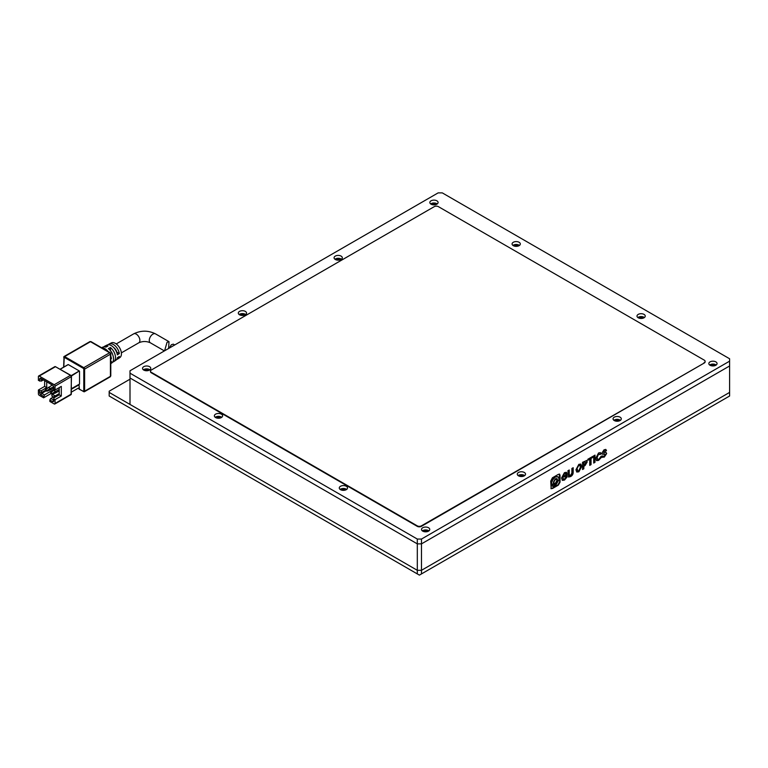 <?xml version="1.0" encoding="UTF-8"?>
<svg xmlns="http://www.w3.org/2000/svg" width="768" height="768" viewBox="0 0 768 768"><rect width="100%" height="100%" fill="white"/><g stroke="black" fill="none" stroke-linecap="round" stroke-linejoin="round"><path stroke-width="1.15" d="M421.478 573.917L419.395 575.117L417.312 573.917L417.312 570.307L130.003 404.438L130.003 377.99L417.312 543.869L417.312 570.307L421.478 570.307L421.478 573.917L729.6 396.019L729.6 392.41L421.478 570.307L421.478 543.869L417.312 543.869L421.478 543.869L729.6 365.971L729.6 392.41L421.478 570.307L417.312 570.307L109.181 392.41L109.181 391.21L130.003 379.19M417.312 573.917L109.181 396.019L109.181 392.41M174.71 344.966L173.28 344.141L171.341 344.755L169.152 348.173M110.784 361.939L111.446 361.507A9.264 5.347 60 0 1 110.784 363.283M110.784 363.629L111.821 362.938A9.11 5.261 -120 0 0 113.539 358.867A9.11 5.261 -120 0 0 108.355 348.576L110.438 347.51A8.947 5.165 60 0 1 115.517 357.61A8.947 5.165 60 0 1 113.827 361.603L115.824 360.269A8.794 5.078 -120 0 0 117.36 357.706L119.328 356.438A8.64 4.992 60 0 1 117.83 358.934A8.64 4.992 60 0 1 116.698 359.386M117.83 358.934L119.827 357.6A8.486 4.906 -120 0 0 121.43 353.808A8.486 4.906 -120 0 0 117.83 345.379A8.486 4.906 -120 0 0 111.35 342.902L109.19 343.978A8.64 4.992 60 0 1 115.2 345.888A8.64 4.992 60 0 1 119.328 353.558L117.36 354.826A8.794 5.078 -120 0 0 113.165 347.002A8.794 5.078 -120 0 0 107.03 345.043L104.88 346.109A8.947 5.165 60 0 1 107.933 346.061L105.859 347.136A9.11 5.261 -120 0 0 102.72 347.174L101.597 347.731M113.827 361.603A8.947 5.165 60 0 1 112.704 362.054M164.592 350.803L167.05 342.288L169.008 341.674L168.605 348.49M79.306 384.182L71.462 388.704L79.306 384.182M78.998 384.461L79.411 389.165M60.221 369.235L68.064 364.704M68.275 364.589L79.306 370.963L71.146 375.667M71.357 376.032L79.306 370.963M79.517 371.318L79.517 384.058M103.92 346.848A8.947 5.165 60 0 1 104.88 346.109M101.904 347.904A9.264 5.347 60 0 1 108.144 351.504M110.784 356.074A9.264 5.347 60 0 1 111.446 358.627L110.784 359.05M108.24 344.726A8.64 4.992 60 0 1 109.19 343.978M111.446 358.627L110.784 358.234M119.328 353.558L116.774 352.08A5.155 2.976 -120 0 0 113.75 347.597M112.598 354.451A5.155 2.976 -120 0 0 110.458 350.746L110.438 347.51M78.998 388.685L78.374 388.09L71.462 392.074M71.462 389.194L77.539 385.68A4.118 2.381 -60 0 1 78.998 385.296M53.328 397.018L51.936 396.144L51.936 394.214L55.267 395.904M59.222 393.619L50.688 398.544L49.853 399.984L49.853 401.434L54.221 403.949A1.181 0.682 60 0 0 54.816 404.016L71.05 394.637A1.181 0.682 -120 0 0 71.299 394.099L55.056 403.469L55.056 399.629L61.306 396.019L61.306 386.4L55.056 390.01L55.056 386.16L71.462 376.55L70.752 375.312L55.891 366.931M44.65 380.63L44.65 386.4L38.4 390.01L38.4 393.859A1.181 0.682 60 0 0 39.235 395.299L43.603 397.824L50.995 393.552M39.235 376.07L55.469 366.691L70.464 375.35L54.221 384.72L39.235 376.07A1.181 0.682 60 0 0 38.64 376.013A1.181 0.682 60 0 0 38.4 376.55L38.4 380.39L41.318 381.12L41.731 378.95L40.896 378.47L52.56 385.2A1.766 1.018 60 0 1 53.808 387.37L53.808 389.29L55.056 390.01M53.664 386.611L50.371 388.512L50.371 389.952L53.808 387.965M59.222 387.61L59.222 394.819L53.808 397.939L53.808 400.829A1.766 1.018 60 0 1 52.56 401.549L49.853 399.984M43.603 397.824L44.438 394.934L41.731 393.379L41.318 390.73L46.723 387.61L46.723 381.84M43.392 379.91L41.318 381.12M59.222 389.405L55.574 391.517L55.574 392.957L59.222 390.854M55.056 403.469A1.181 0.682 60 0 1 54.816 404.016M55.056 399.629L53.808 398.909M44.438 394.934L54.019 389.405M43.603 396.384L40.896 394.819A1.766 1.018 60 0 1 39.648 392.659L39.648 390.73L38.4 390.01M41.318 390.73L39.648 390.73M44.65 386.4L46.723 387.61M54.221 384.72A1.181 0.682 60 0 1 55.056 386.16M39.648 379.19A1.766 1.018 60 0 1 40.896 378.47L41.731 378.95L39.648 379.19L39.648 381.12M61.306 396.019L59.222 394.819M58.694 391.152L59.222 391.45M50.371 389.952L46.934 391.21L45.475 390.374L45.475 389.645L52.243 385.018M52.56 401.549L53.808 399.869L50.688 398.544M55.574 392.957L52.138 394.214L50.688 393.379L50.688 392.659L54.538 389.712M58.282 391.392L59.222 391.93M46.934 391.21L46.934 390.49L50.371 388.512L48.288 387.302M46.934 390.49L45.475 389.645M52.138 394.214L52.138 393.494L55.574 391.517L53.491 390.307M52.138 393.494L50.688 392.659M53.462 393.734L52.973 394.579M711.149 365.712A2.208 1.277 180 0 1 714.509 365.549A2.208 1.277 180 0 1 714.739 365.712M615.379 420.998A2.208 1.277 180 0 1 618.739 420.845A2.208 1.277 180 0 1 618.97 420.998M519.61 476.294A2.208 1.277 180 0 1 522.97 476.131A2.208 1.277 180 0 1 523.2 476.294M423.84 531.581A2.208 1.277 180 0 1 427.2 531.427A2.208 1.277 180 0 1 427.43 531.581M432.173 204.643A2.208 1.277 180 0 1 435.523 204.48A2.208 1.277 180 0 1 435.763 204.643M336.403 259.93A2.208 1.277 180 0 1 339.763 259.776A2.208 1.277 180 0 1 339.994 259.93M240.634 315.226A2.208 1.277 180 0 1 243.994 315.062A2.208 1.277 180 0 1 244.224 315.226M144.864 370.512A2.208 1.277 180 0 1 148.224 370.358A2.208 1.277 180 0 1 148.454 370.512M514.406 246.106A2.208 1.277 180 0 1 517.766 245.952A2.208 1.277 180 0 1 517.997 246.106M639.322 318.23A2.208 1.277 180 0 1 642.682 318.067A2.208 1.277 180 0 1 642.912 318.23M216.691 417.994A2.208 1.277 180 0 1 220.051 417.84A2.208 1.277 180 0 1 220.282 417.994M341.606 490.118A2.208 1.277 180 0 1 344.966 489.955A2.208 1.277 180 0 1 345.197 490.118M710.026 365.251A4.118 2.381 180 0 1 708.826 363.562A4.118 2.381 180 0 1 711.37 361.363A4.118 2.381 180 0 1 715.862 361.882A4.118 2.381 180 0 1 717.062 363.562A4.118 2.381 180 0 1 714.518 365.76A4.118 2.381 180 0 1 710.026 365.251M709.67 365.011A4.118 2.381 180 0 1 715.862 364.771A4.118 2.381 180 0 1 716.227 365.011M614.266 420.538A4.118 2.381 180 0 1 613.056 418.858A4.118 2.381 180 0 1 615.6 416.659A4.118 2.381 180 0 1 620.093 417.178A4.118 2.381 180 0 1 621.302 418.858A4.118 2.381 180 0 1 618.749 421.056A4.118 2.381 180 0 1 614.266 420.538M613.901 420.298A4.118 2.381 180 0 1 620.093 420.058A4.118 2.381 180 0 1 620.458 420.298M518.496 475.834A4.118 2.381 180 0 1 517.286 474.154A4.118 2.381 180 0 1 519.83 471.946A4.118 2.381 180 0 1 524.323 472.464A4.118 2.381 180 0 1 525.533 474.154A4.118 2.381 180 0 1 522.989 476.352A4.118 2.381 180 0 1 518.496 475.834M518.131 475.594A4.118 2.381 180 0 1 524.323 475.354A4.118 2.381 180 0 1 524.688 475.594M422.726 531.12A4.118 2.381 180 0 1 421.517 529.44A4.118 2.381 180 0 1 424.061 527.242A4.118 2.381 180 0 1 428.554 527.76A4.118 2.381 180 0 1 429.763 529.44A4.118 2.381 180 0 1 427.219 531.638A4.118 2.381 180 0 1 422.726 531.12M422.362 530.88A4.118 2.381 180 0 1 428.554 530.64A4.118 2.381 180 0 1 428.918 530.88M431.05 204.182A4.118 2.381 180 0 1 429.84 202.502A4.118 2.381 180 0 1 432.394 200.304A4.118 2.381 180 0 1 436.877 200.813A4.118 2.381 180 0 1 438.086 202.502A4.118 2.381 180 0 1 435.542 204.701A4.118 2.381 180 0 1 431.05 204.182M430.685 203.942A4.118 2.381 180 0 1 436.877 203.702A4.118 2.381 180 0 1 437.242 203.942M335.28 259.469A4.118 2.381 180 0 1 334.08 257.789A4.118 2.381 180 0 1 336.624 255.59A4.118 2.381 180 0 1 341.117 256.109A4.118 2.381 180 0 1 342.317 257.789A4.118 2.381 180 0 1 339.773 259.987A4.118 2.381 180 0 1 335.28 259.469M334.915 259.229A4.118 2.381 180 0 1 341.117 258.989A4.118 2.381 180 0 1 341.472 259.229M239.51 314.765A4.118 2.381 180 0 1 238.31 313.085A4.118 2.381 180 0 1 240.854 310.886A4.118 2.381 180 0 1 245.347 311.395A4.118 2.381 180 0 1 246.547 313.085A4.118 2.381 180 0 1 244.003 315.283A4.118 2.381 180 0 1 239.51 314.765M239.146 314.525A4.118 2.381 180 0 1 245.347 314.285A4.118 2.381 180 0 1 245.712 314.525M143.741 370.061A4.118 2.381 180 0 1 142.541 368.371A4.118 2.381 180 0 1 145.085 366.173A4.118 2.381 180 0 1 149.578 366.691A4.118 2.381 180 0 1 150.778 368.371A4.118 2.381 180 0 1 148.234 370.57A4.118 2.381 180 0 1 143.741 370.061M143.386 369.821A4.118 2.381 180 0 1 149.578 369.571A4.118 2.381 180 0 1 149.942 369.821M513.283 245.654A4.118 2.381 180 0 1 512.083 243.965A4.118 2.381 180 0 1 514.627 241.766A4.118 2.381 180 0 1 519.12 242.285A4.118 2.381 180 0 1 520.32 243.965A4.118 2.381 180 0 1 517.776 246.163A4.118 2.381 180 0 1 513.283 245.654M512.928 245.414A4.118 2.381 180 0 1 519.12 245.174A4.118 2.381 180 0 1 519.485 245.414M638.208 317.77A4.118 2.381 180 0 1 636.998 316.09A4.118 2.381 180 0 1 639.542 313.891A4.118 2.381 180 0 1 644.035 314.4A4.118 2.381 180 0 1 645.245 316.09A4.118 2.381 180 0 1 642.691 318.288A4.118 2.381 180 0 1 638.208 317.77M637.843 317.53A4.118 2.381 180 0 1 644.035 317.29A4.118 2.381 180 0 1 644.4 317.53M215.568 417.533A4.118 2.381 180 0 1 214.368 415.853A4.118 2.381 180 0 1 216.912 413.654A4.118 2.381 180 0 1 221.405 414.173A4.118 2.381 180 0 1 222.605 415.853A4.118 2.381 180 0 1 220.061 418.051A4.118 2.381 180 0 1 215.568 417.533M215.213 417.293A4.118 2.381 180 0 1 221.405 417.053A4.118 2.381 180 0 1 221.77 417.293M340.483 489.658A4.118 2.381 180 0 1 339.283 487.968A4.118 2.381 180 0 1 341.827 485.77A4.118 2.381 180 0 1 346.32 486.288A4.118 2.381 180 0 1 347.52 487.968A4.118 2.381 180 0 1 344.976 490.166A4.118 2.381 180 0 1 340.483 489.658M340.128 489.418A4.118 2.381 180 0 1 346.32 489.178A4.118 2.381 180 0 1 346.685 489.418M421.478 539.059L729.6 361.162L729.6 358.762L442.291 192.883L438.134 192.883L130.003 370.781L130.003 373.181L417.312 539.059L421.478 539.059L421.478 543.869L729.6 365.971L729.6 361.162M150.49 371.405A2.755 1.594 0 0 0 150.461 371.645A2.755 1.594 0 0 0 151.267 372.778L417.245 526.339A2.928 1.69 0 0 0 421.392 526.339L704.064 363.13A2.947 1.699 0 0 0 705.13 361.824A2.947 1.699 0 0 0 705.101 361.584M417.312 539.059L417.312 543.869L130.003 377.99L130.003 373.181M704.064 362.65A2.947 1.699 0 0 0 705.13 361.344A2.947 1.699 0 0 0 704.266 360.144L438.422 206.659A2.947 1.699 0 0 0 434.256 206.659L151.267 370.042A2.755 1.594 0 0 0 150.461 371.165A2.755 1.594 0 0 0 151.267 372.298L417.245 525.85A2.928 1.69 0 0 0 421.392 525.85L704.064 363.13M594.998 455.117L593.722 455.856L593.722 463.066L594.998 462.336L594.998 455.117M598.55 452.966L595.757 458.304L596.64 460.627L598.608 460.387L600.989 457.805L600.989 456.422L598.906 459.245L597.696 459.37L597.091 457.603L598.627 453.965L599.856 454.598L601.123 453.869L600.432 452.669L598.55 452.966M597.504 459.216L596.669 457.363L598.214 453.725L599.856 454.598M601.776 457.21L604.272 457.114L606.653 453.59L606.192 452.573L603.235 452.246L604.138 450.787L605.242 451.354L606.49 450.634L605.875 449.482L604.109 449.76L601.91 453.005L602.304 454.176L605.328 454.454L604.08 456.288L601.776 455.942L602.093 457.459M602.122 454.022L603.802 453.754L605.328 454.454M604.272 452.688L602.822 452.006L603.85 452.448L602.822 452.006L603.715 450.547L605.242 451.354M552.422 488.544L558.336 485.126L560.035 482.189L560.035 475.354L559.603 474.134L558.336 474.374L552.422 477.792L550.723 481.123L551.146 488.784L557.923 484.886L559.622 481.949L559.373 474.058M592.963 456.298L587.818 459.264L587.818 460.272L589.747 459.158L589.747 465.37L591.043 464.621L591.043 458.41L592.963 457.296L592.963 456.298M587.194 461.971L586.704 460.522L582.557 462.298L582.557 469.517L583.834 468.778L583.834 466.262L585.082 465.542L587.194 461.971L586.474 460.435M575.952 469.776L576.826 472.032L578.851 471.792L581.75 466.426L580.829 464.122L578.851 464.342L575.952 469.776M570.557 475.603L569.232 474.528L569.232 469.997L567.926 470.755L568.57 477.024L570.528 476.592C572.39 475.632 573.274 474.038 573.187 471.811L573.187 467.712L571.882 468.47L571.882 472.992L570.557 475.603L569.443 475.594M564.432 472.666L561.533 478.032L562.406 480.365L564.509 480.067L567.091 476.976L567.091 474.288L564.134 475.997L564.134 477.005L565.862 475.997L565.862 477.206L564.538 479.078L563.472 479.155L562.829 477.312L564.432 473.674L565.709 474.048L567.062 473.261L566.4 472.349L564.432 472.666M563.28 479.002L562.416 477.072L564.01 473.434L565.709 474.048M565.517 473.674L567.062 473.261M566.64 473.021L566.179 472.253M564.01 473.434L565.286 473.808L564.01 473.434M564.134 476.515L565.862 475.997M562.205 480.221L564.096 479.827L566.669 476.736L566.669 474.528M568.378 476.87L570.528 476.592M570.134 475.363L568.81 474.288L568.81 470.237M570.115 476.352C571.968 475.392 572.861 473.798 572.765 471.571L572.765 467.952M576.624 471.898L578.429 471.552L581.328 466.186L581.75 466.426M581.328 466.186L580.608 464.026M579.581 465.187L578.429 465.11L576.835 468.787L577.67 470.774M577.248 469.027L577.862 470.928L578.851 470.851L580.416 467.194L579.811 465.264L578.851 465.35L576.835 468.787M582.557 469.037L583.421 468.538L583.421 466.022L585.082 465.542M584.669 465.302L586.781 461.731M585.898 462.73L584.419 461.75L585.475 462.49L584.419 461.75L583.421 462.336L583.834 465.226L585.898 462.73L584.842 461.99L583.834 462.576L583.834 465.226M589.747 464.89L590.63 464.381L590.63 458.17L592.55 456.538M587.818 459.792L589.747 459.158M550.963 488.621L552 488.304M553.632 484.08L552.806 483.965M551.942 485.328L552.442 486.192M556.762 478.512L557.251 479.894L554.966 483.917L554.141 484.742L553.459 483.898M557.798 476.659L554.966 476.784C549.955 480.902 551.213 485.693 551.568 485.107L553.229 483.638L555.379 478.762L556.982 478.608L557.664 480.134L553.814 486.403L555.379 485.904L559.152 479.28L558.019 476.765L555.379 477.024C550.368 481.152 551.626 485.933 551.981 485.347M556.32 479.357L554.995 479.309L553.382 482.141L554.093 483.312M553.795 482.39L554.285 483.466L555.418 483.36L557.03 480.518L556.541 479.443L555.418 479.549L553.382 482.141M551.933 485.53L552.346 485.77C552.95 486.797 553.546 486.451 554.141 484.733C553.546 483.715 552.95 484.061 552.346 485.77L552.202 486.134M601.363 456.97L604.272 457.114M603.802 453.754L604.906 454.214L603.802 453.754M605.078 450.97L606.49 450.634M606.077 450.394L605.645 449.395M603.715 450.547L604.829 451.114L603.715 450.547M603.85 456.874L606.653 453.59M606.24 453.35L605.962 452.477M599.712 454.195L601.123 453.869M600.71 453.629L600.211 452.573M598.214 453.725L599.434 454.358L598.214 453.725M596.438 460.483L598.186 460.147L600.576 457.315M593.722 462.586L594.586 462.096L594.586 455.357M121.382 352.858L138.826 342.787A5.155 2.976 -120 0 0 139.891 340.426A5.155 2.976 -120 0 0 137.645 335.242A5.155 2.976 -120 0 0 133.67 333.859C140.947 330.298 148.214 330.298 155.482 333.859L169.008 341.674M138.826 342.787C142.666 341.098 146.496 341.098 150.326 342.787A5.155 2.976 -60 0 1 149.261 340.426A5.155 2.976 -60 0 1 152.909 334.118A5.155 2.976 -60 0 1 155.482 333.859M84.614 391.21L84.614 369.091L110.438 354.192L110.438 376.31L84.614 391.21A1.181 0.682 60 0 1 84.374 391.747A1.181 0.682 60 0 1 83.789 391.69L84.614 391.21M110.438 353.232A1.181 0.682 180 0 1 110.784 353.712A1.181 0.682 180 0 1 110.438 354.192A1.181 0.682 -120 0 0 109.603 352.752L83.789 367.651A1.181 0.682 60 0 1 84.614 369.091L83.789 369.091L83.789 391.21M79.123 389.194L84.374 391.747L110.189 376.848A1.181 0.682 -120 0 0 110.438 376.31A1.181 0.682 0 0 0 110.784 375.83L110.784 353.712L110.189 352.694L91.037 341.635A1.181 0.682 120 0 0 90.451 341.693L109.603 352.752A1.181 0.682 -60 0 1 110.189 352.694M83.789 369.091L83.789 367.651L64.637 356.592L90.451 341.693A1.181 0.682 -120 0 0 89.856 341.635L91.037 341.635M78.998 388.925L83.366 391.45M83.366 368.371L64.214 357.312L63.802 367.075M63.802 357.552L63.802 357.072A1.181 0.682 60 0 1 64.042 356.534A1.181 0.682 60 0 1 64.637 356.592L64.214 357.312M71.299 393.619L71.299 376.79A1.181 0.682 -120 0 0 70.464 375.35L71.462 376.55L71.05 394.637M55.469 366.691L54.883 366.634A1.181 0.682 -120 0 1 55.469 366.691M78.787 388.57L78.163 388.205L78.787 388.57M45.475 390.25L41.318 392.659L39.648 392.659M46.205 390.787L41.731 393.379L40.896 394.819M151.267 372.298L151.267 372.778M417.245 525.85L417.245 526.339M421.392 525.85L421.392 526.339M150.326 342.787L164.41 350.918M110.784 375.83L110.189 376.848M63.629 367.171L64.042 356.534L89.856 341.635M71.462 388.81L79.459 384.192M60.134 369.187L68.131 364.57M133.67 333.859L116.227 343.939M78.854 388.704L78.077 388.253M78.413 384.797L78.998 385.133M38.64 376.013L54.883 366.634M150.461 371.165L150.461 371.645M705.13 361.344L705.13 361.824"/></g></svg>
